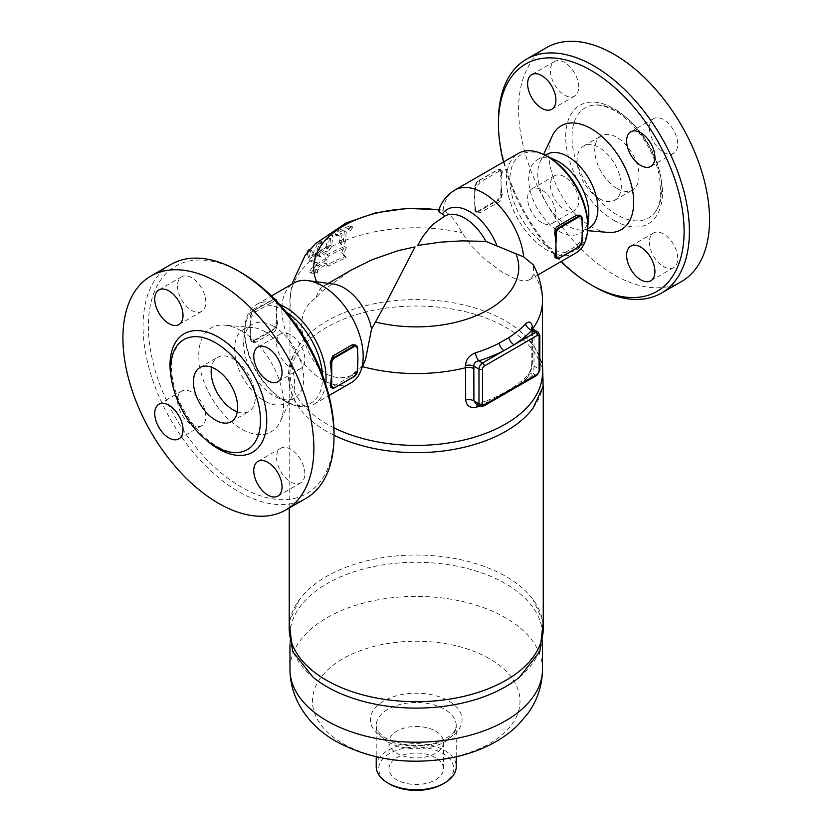 <?xml version="1.0" encoding="UTF-8"?>
<svg xmlns="http://www.w3.org/2000/svg" width="832" height="832" viewBox="0 0 832 832"><rect width="100%" height="100%" fill="white"/><g stroke="black" fill="none" stroke-linecap="round" stroke-linejoin="round"><path stroke-width="0.62" stroke-dasharray="4.16 3.12" d="M548.829 157.3A55.006 31.762 -120 0 0 544.794 155.21A55.006 31.762 -120 0 0 509.964 181.324A55.006 31.762 -120 0 0 547.477 246.324A55.006 31.762 -120 0 0 587.517 229.216A55.006 31.762 -120 0 0 587.725 224.671M588.65 217.35A42.505 24.544 60 0 1 580.008 233.293A42.505 24.544 60 0 1 537.503 208.759A42.505 24.544 60 0 1 537.503 159.671A42.505 24.544 60 0 1 555.63 160.16M546.572 154.44A42.505 24.544 -120 0 0 540.176 161.678A42.505 24.544 -120 0 0 546.562 203.507A42.505 24.544 -120 0 0 579.592 229.975A42.505 24.544 -120 0 0 589.077 228.062M607.88 232.388A60.008 34.642 60 0 1 561.257 195.031A60.008 34.642 60 0 1 552.23 135.97M599.227 198.64A31.252 18.044 -120 0 0 614.848 200.19A31.252 18.044 -120 0 0 614.848 164.102A31.252 18.044 -120 0 0 583.596 146.058A31.252 18.044 -120 0 0 578.802 171.101A31.252 18.044 -120 0 0 599.227 198.64M616.907 188.438A31.252 18.044 -120 0 0 632.528 189.977A31.252 18.044 -120 0 0 632.528 153.889A31.252 18.044 -120 0 0 601.276 135.845A31.252 18.044 -120 0 0 596.482 160.888A31.252 18.044 -120 0 0 616.907 188.438M578.708 86.965A19.999 11.544 -120 0 0 569.982 66.83A19.999 11.544 -120 0 0 554.57 61.474A19.999 11.544 -120 0 0 554.57 84.573A19.999 11.544 -120 0 0 574.569 96.117A19.999 11.544 -120 0 0 578.708 86.965M541.757 222.633A19.999 11.544 60 0 1 528.694 205.005A19.999 11.544 60 0 1 531.752 188.978A19.999 11.544 60 0 1 541.757 189.966A19.999 11.544 60 0 1 554.83 207.594A19.999 11.544 60 0 1 551.762 223.621A19.999 11.544 60 0 1 541.757 222.633M564.564 176.8A19.999 11.544 -120 0 0 554.57 175.812A19.999 11.544 -120 0 0 554.57 198.9A19.999 11.544 -120 0 0 574.569 210.454A19.999 11.544 -120 0 0 577.637 194.428A19.999 11.544 -120 0 0 564.564 176.8M649.438 242.133A19.999 11.544 -120 0 0 658.164 262.257A19.999 11.544 -120 0 0 673.587 267.623A19.999 11.544 -120 0 0 673.587 244.525A19.999 11.544 -120 0 0 653.578 232.97A19.999 11.544 -120 0 0 649.438 242.133M663.582 152.298A19.999 11.544 -120 0 0 673.587 153.286A19.999 11.544 -120 0 0 673.587 130.187A19.999 11.544 -120 0 0 653.578 118.643A19.999 11.544 -120 0 0 650.51 134.67A19.999 11.544 -120 0 0 663.582 152.298M593.913 286.426A135.023 77.958 60 0 1 498.441 121.066M503.506 161.97A131.269 75.785 -120 0 0 561.018 261.581M681.585 281.476A135.023 77.958 60 0 1 546.562 203.528A135.023 77.958 60 0 1 546.562 47.611M616.907 214.77A63.513 36.67 60 0 1 574.278 154.627A63.513 36.67 60 0 1 590.065 105.841A63.513 36.67 60 0 1 616.907 111.062A63.513 36.67 60 0 1 657.041 162.833A63.513 36.67 60 0 1 652.902 214.698A63.513 36.67 60 0 1 616.907 214.77M322.452 374.92A55.006 31.762 60 0 1 287.664 402.334A55.006 31.762 60 0 1 283.629 400.244A55.006 31.762 60 0 1 244.733 332.873A55.006 31.762 60 0 1 244.941 328.338A55.006 31.762 60 0 1 283.629 310.409A55.006 31.762 60 0 1 286.073 311.917M273.707 326.352A42.505 24.544 -120 0 0 252.45 324.241A42.505 24.544 -120 0 0 243.807 340.194A42.505 24.544 -120 0 0 276.817 397.374A42.505 24.544 -120 0 0 294.954 397.873A42.505 24.544 -120 0 0 301.475 363.813A42.505 24.544 -120 0 0 273.707 326.352M264.638 331.583A42.505 24.544 60 0 1 292.282 395.866A42.505 24.544 60 0 1 285.886 403.104A42.505 24.544 60 0 1 243.381 378.56A42.505 24.544 60 0 1 243.381 329.482A42.505 24.544 60 0 1 252.855 327.558A42.505 24.544 60 0 1 264.638 331.583M241.197 330.824A60.008 34.642 60 0 1 280.228 421.574A60.008 34.642 60 0 1 211.193 397.145A60.008 34.642 60 0 1 224.557 325.146A60.008 34.642 60 0 1 241.197 330.824M237.286 411.84A31.252 18.044 -120 0 0 248.862 411.486A31.252 18.044 -120 0 0 248.862 375.398A31.252 18.044 -120 0 0 217.61 357.354A31.252 18.044 -120 0 0 211.515 367.203M177.538 285.906A19.999 11.544 -120 0 0 186.274 306.041A19.999 11.544 -120 0 0 201.687 311.397A19.999 11.544 -120 0 0 201.687 288.309A19.999 11.544 -120 0 0 181.688 276.754A19.999 11.544 -120 0 0 177.538 285.906M191.682 424.746A19.999 11.544 -120 0 0 201.687 425.734A19.999 11.544 -120 0 0 201.687 402.636A19.999 11.544 -120 0 0 181.688 391.092A19.999 11.544 -120 0 0 178.62 407.118A19.999 11.544 -120 0 0 191.682 424.746M304.845 473.741A19.999 11.544 -120 0 0 296.119 453.617A19.999 11.544 -120 0 0 280.706 448.25A19.999 11.544 -120 0 0 280.696 471.349A19.999 11.544 -120 0 0 300.706 482.903A19.999 11.544 -120 0 0 304.845 473.741M290.701 334.911A19.999 11.544 -120 0 0 280.696 333.923A19.999 11.544 -120 0 0 280.696 357.022A19.999 11.544 -120 0 0 300.706 368.566A19.999 11.544 -120 0 0 303.774 352.539A19.999 11.544 -120 0 0 290.701 334.911M306.051 498.285A135.023 77.958 60 0 1 171.028 420.337A135.023 77.958 60 0 1 171.028 264.43M241.197 272.646A131.269 75.785 -120 0 0 148.377 326.238A131.269 75.785 -120 0 0 241.197 487.011A131.269 75.785 -120 0 0 334.017 433.42M500.739 189.197L501.446 189.197L501.446 194.251L500.739 194.251L501.093 182.822A57.512 33.207 60 0 1 501.446 176.842L500.739 176.842L500.739 171.798A4.503 2.6 120 0 0 497.557 169.957L478.109 181.189L497.557 169.957M478.109 181.189A4.503 2.6 120 0 0 474.926 186.701L474.926 192.15A57.512 33.207 -120 0 0 474.666 194.979A57.512 33.207 -120 0 0 474.573 198.13A57.512 33.207 -120 0 0 474.687 201.677A57.512 33.207 -120 0 0 474.926 204.516L474.926 209.56L474.926 204.516A57.512 33.207 -120 0 0 475.758 210.038L477.599 212.794L480.272 212.722L499.782 201.458L502.278 194.73A57.512 33.207 60 0 1 501.446 189.197A57.512 33.207 60 0 1 501.093 182.822L500.739 176.842M474.926 191.745L474.926 204.1M499.782 170.83L497.91 169.749A5.002 2.891 -60 0 1 500.417 169.51A5.002 2.891 -60 0 1 501.446 171.798L501.446 176.842A57.512 33.207 60 0 1 502.278 172.276L501.946 170.383L499.782 170.83L480.334 182.062L475.758 187.585A57.512 33.207 -120 0 0 474.926 192.15L474.926 187.106A5.002 2.891 -60 0 1 478.462 180.981L480.334 182.062M579.561 215.207L581.246 217.859A57.512 33.207 60 0 1 582.067 223.392A57.512 33.207 60 0 1 582.109 223.777M557.222 257.067L559.083 258.149L578.531 246.927A5.002 2.891 120 0 0 582.067 240.802L582.067 235.747A57.512 33.207 60 0 1 581.246 240.323L576.67 245.846L557.222 257.067L555.09 257.535M355.025 344.843L356.71 347.506A57.512 33.207 60 0 1 357.531 353.028A57.512 33.207 60 0 1 357.573 353.413M332.675 386.714L334.547 387.785L353.995 376.563A5.002 2.891 120 0 0 357.531 370.438L357.531 365.383A57.512 33.207 60 0 1 356.71 369.959L352.123 375.482L332.675 386.714L330.543 387.171M276.203 323.887L276.203 318.843L276.91 318.843A57.512 33.207 60 0 1 276.557 312.458A57.512 33.207 60 0 1 276.91 306.478L276.203 306.478L276.203 301.434L276.91 301.434L276.91 306.478A57.512 33.207 60 0 1 277.732 301.912L277.399 300.019L275.298 300.435L255.798 311.698L251.212 317.221A57.512 33.207 -120 0 0 250.39 321.797A57.512 33.207 -120 0 0 250.13 324.615A57.512 33.207 -120 0 0 250.037 327.766A57.512 33.207 -120 0 0 250.151 331.323A57.512 33.207 -120 0 0 250.39 334.152L250.39 338.79A4.503 2.6 120 0 0 253.573 340.631L273.021 329.399A4.503 2.6 120 0 0 276.203 323.887L276.91 323.887A5.002 2.891 -60 0 1 273.374 330.013L273.021 329.399M276.203 318.843L276.203 306.478M250.39 321.381L250.39 333.746M277.732 324.366A57.512 33.207 60 0 1 276.91 318.843L276.91 323.887L277.732 324.366L275.246 331.094L273.374 330.013L253.926 341.245L253.573 340.631M255.798 342.316L253.926 341.245A5.002 2.891 -60 0 1 251.42 341.494A5.002 2.891 -60 0 1 250.39 339.196L250.39 334.152A57.512 33.207 -120 0 0 251.212 339.674L252.949 342.368L255.736 342.358L275.246 331.094M279.687 304.522A57.512 33.207 -120 0 0 256.641 304.502A57.512 33.207 -120 0 0 244.733 330.834A57.512 33.207 -120 0 0 285.397 401.263A57.512 33.207 -120 0 0 314.153 404.113A57.512 33.207 -120 0 0 325.655 384.145M351.281 382.678A57.512 33.207 60 0 1 293.769 349.471A57.512 33.207 60 0 1 293.769 283.067M575.817 253.042A57.512 33.207 60 0 1 518.315 219.835A57.512 33.207 60 0 1 518.315 153.431M438.693 210.6L441.054 209.903L443.113 210.423C449.498 213.21 455.79 220.636 461.978 232.721L471.9 246.449L484.328 258.825L502.112 272.126L516.485 279.406L523.838 280.998L527.498 280.613L530.4 279.178L533.926 274.258L533.25 264.805M477.339 404.55A7.498 2.943 72.4 0 1 478.244 403.655A7.498 2.943 72.4 0 1 480.501 404.685L475.946 403.738L478.244 403.655L488.134 400.182A7.498 3.422 -111.2 0 0 486.668 403.582L491.182 401.71M526.968 378.113C530.358 373.797 532.178 368.233 532.418 361.41L532.418 329.202A7.498 4.326 0 0 0 531.825 330.897A7.498 4.326 0 0 0 531.825 330.907A7.498 4.326 0 0 0 534.019 333.965L534.019 366.174L539.105 369.106A5.002 2.891 120 0 1 535.569 375.232L527.259 380.037A7.498 5.086 -130.7 0 0 522.371 380.474L522.371 380.474A7.498 5.086 -130.7 0 0 521.03 383.75A126.266 72.904 0 0 0 526.968 378.113A7.498 5.366 43.5 0 1 528.102 375.024L528.102 375.024A7.498 5.366 43.5 0 1 533.551 374.067A133.775 77.23 180 0 1 527.259 380.037L490.849 401.055A7.498 3.422 -111.2 0 0 488.134 400.182C496.371 397.134 513.531 388.222 522.371 380.474L528.102 375.024L530.681 369.824L531.825 363.106A7.498 4.326 0 0 0 534.019 366.174L533.551 374.067L535.569 375.232A2.496 1.446 -120 0 0 536.827 375.357M517.837 386.318L521.03 383.75M532.979 329.17L533.957 331.427A7.498 4.056 177 0 1 531.762 328.754L531.762 328.754A7.498 4.056 177 0 1 531.814 328.151M365.622 359.05L361.65 366.402C352.508 378.227 340.818 380.796 326.591 374.119C313.955 364.894 305.874 350.906 302.37 332.176C299.811 317.418 304.481 305.791 316.378 297.294L322.182 291.252L351.073 270.192M344.365 231.161L343.294 241.925L341.016 243.901L339.404 242.663L340.236 232.856A127.608 73.674 0 0 0 336.242 234.634L334.984 234.749L337.23 231.119A126.214 72.873 180 0 1 349.658 226.044L351.031 225.992L348.65 229.549A127.608 73.674 0 0 0 344.365 231.161L346.216 232.222A125.05 72.197 180 0 1 350.511 230.62L352.955 227.105L351.582 227.157A123.573 71.344 0 0 0 339.123 232.211L336.814 235.81L338.073 235.685A125.05 72.197 180 0 1 342.066 233.917L341.193 243.62L341.848 244.837L343.689 244.577L345.332 242.008L346.216 232.222M310.939 260.426L311.938 261.997L309.587 260.322L307.018 253.157L308.901 254.238L310.939 260.426A126.266 72.904 180 0 0 289.962 300.664L289.962 372.507A126.266 72.904 180 0 1 313.071 330.46A126.266 72.904 180 0 1 505.513 320.954A126.266 72.904 180 0 1 519.386 330.46A126.266 72.904 180 0 1 542.495 372.507M309.785 249.132L311.605 255.07L312.946 254.01L317.782 243.09L320.518 240.833L314.954 256.079C313.082 260.468 311.303 261.882 309.587 260.322L311.386 261.362C313.092 262.922 314.87 261.508 316.732 257.109L322.39 241.914L319.644 244.161L314.735 255.039L313.404 256.1L311.698 250.234L310.066 249.298M319.779 253.614L319.218 256.017L319.904 256.818L320.809 256.547A126.266 72.904 180 0 1 328.016 252.138L331.635 246.542L332.842 235.706L330.98 234.624L329.867 245.523L326.248 251.108A128.773 74.35 0 0 0 319.03 255.528L317.834 255.674L317.439 254.124L319.041 251.441A128.762 74.339 180 0 1 325.354 247.541L326.269 246.022L327.506 237.546C329.378 234.655 330.595 234 331.146 235.57L332.998 236.631C332.478 235.092 331.261 235.747 329.347 238.607L328.037 247.042L327.122 248.56A126.266 72.904 0 0 0 320.809 252.47L319.779 253.614A126.266 72.904 180 0 0 317.231 255.414M333.892 427.773A126.266 72.904 180 0 1 289.962 372.507M311.033 273.156L317.481 273.146L317.481 270.088A126.266 72.904 180 0 1 326.945 263.973L328.484 266.157A126.266 72.904 180 0 1 346.393 257.847L343.366 253.937L346.393 247.634A126.266 72.904 0 0 0 328.484 255.944L326.945 259.886A126.266 72.904 0 0 0 317.481 266.001L317.481 262.943L311.033 273.156L309.234 272.116L315.702 261.914L315.702 264.971A128.773 74.35 180 0 1 325.177 258.866L326.716 254.925A128.773 74.35 180 0 1 344.594 246.594L341.567 252.907L344.594 256.807A128.773 74.35 0 0 0 326.716 265.138L325.177 262.954A128.773 74.35 0 0 0 315.702 269.058L315.702 272.116L309.234 272.116M340.236 232.856L342.066 233.917M311.605 255.07L313.529 256.256L311.605 255.07M309.899 249.361L311.792 250.453C310.742 250.422 309.774 251.68 308.901 254.238M315.702 272.116L317.481 273.146M315.702 269.058L317.481 270.088M325.177 262.954L326.945 263.973M326.716 265.138L328.484 266.157M344.594 256.807L346.393 257.847M341.567 252.907L343.366 253.937M344.594 246.594L346.393 247.634M326.716 254.925L328.484 255.944M325.177 258.866L326.945 259.886M315.702 264.971L317.481 266.001M315.702 261.914L317.481 262.943M519.386 677.238A126.266 72.904 0 0 0 542.495 635.201A126.266 72.904 0 0 0 505.513 583.658A126.266 72.904 0 0 0 367.91 567.85A126.266 72.904 0 0 0 289.962 635.201A126.266 72.904 0 0 0 313.071 677.238M289.214 628.368A127.015 73.33 180 0 1 299.343 599.674A127.015 73.33 180 0 1 506.043 576.514A127.015 73.33 180 0 1 533.125 599.674A127.015 73.33 180 0 1 543.254 628.368M533.125 408.034A127.015 73.33 0 0 0 543.254 379.34A127.015 73.33 0 0 0 506.043 327.486A127.015 73.33 0 0 0 367.619 311.584A127.015 73.33 0 0 0 289.214 379.34A127.015 73.33 0 0 0 299.343 408.034A127.015 73.33 0 0 0 334.017 435.24M435.5 757.619A27.258 15.735 0 0 0 405.798 754.208A27.258 15.735 0 0 0 388.981 768.747A27.258 15.735 0 0 0 416.229 784.482A27.258 15.735 0 0 0 443.487 768.747A27.258 15.735 0 0 0 435.5 757.619M435.5 731.078A27.258 15.735 180 0 1 443.487 742.206A27.258 15.735 180 0 1 416.229 757.942A27.258 15.735 180 0 1 388.981 742.206A27.258 15.735 180 0 1 405.798 727.667A27.258 15.735 180 0 1 435.5 731.078M376.22 766.709A40.009 23.098 180 0 1 416.229 743.61A40.009 23.098 180 0 1 456.238 766.709M442.749 784.056A37.502 21.653 0 0 0 442.749 753.438A37.502 21.653 0 0 0 389.709 753.438A37.502 21.653 0 0 0 389.709 784.056M316.378 297.294A40.009 23.098 60 0 1 323.96 285.844A40.009 23.098 60 0 1 333.871 284.149M441.386 218.057L444.018 216.528M614.078 220.407A68.411 39.499 -120 0 0 655.97 160.805A68.411 39.499 -120 0 0 572.177 112.434A68.411 39.499 -120 0 0 614.078 220.407M171.933 381.763A68.411 39.499 -120 0 0 204.88 438.838M502.278 172.276L500.739 171.798M474.926 186.701L475.758 187.585M502.278 194.73L501.446 194.251A5.002 2.891 -60 0 1 497.91 200.377L497.557 199.763A4.503 2.6 120 0 0 500.739 194.251M474.926 209.154A4.503 2.6 120 0 0 478.109 210.995L478.462 211.609A5.002 2.891 -60 0 1 475.966 211.848A5.002 2.891 -60 0 1 474.926 209.56L475.758 210.038M478.109 210.995L497.557 199.763M499.782 201.458L497.91 200.377L478.462 211.609L480.334 212.68M582.067 223.392L582.067 218.338L581.246 217.859M581.246 240.323L582.067 240.802M578.531 246.927L576.67 245.846M357.531 353.028L357.531 347.974L356.71 347.506M353.995 376.563L352.123 375.482M356.71 369.959L357.531 370.438M251.212 339.674L250.39 338.79M276.203 301.434A4.503 2.6 120 0 0 273.021 299.593L273.374 299.385A5.002 2.891 -60 0 1 275.87 299.146A5.002 2.891 -60 0 1 276.91 301.434L277.732 301.912M273.021 299.593L253.573 310.825L273.374 299.385L275.246 300.466M251.212 317.221L250.39 316.742A5.002 2.891 -60 0 1 253.926 310.617L255.798 311.698M253.573 310.825A4.503 2.6 120 0 0 250.39 316.337M443.113 210.423A57.512 33.207 60 0 1 454.657 190.174M480.033 406.11A5.002 2.891 120 0 0 482.529 405.86L490.849 401.055A133.775 77.23 180 0 1 480.501 404.685L482.529 405.86A2.496 1.446 -120 0 0 483.777 405.985M479.908 406.037A126.266 72.904 0 0 0 486.668 403.582M532.418 361.41A7.498 4.326 0 0 0 531.825 363.106L531.825 330.907M539.843 335.421A2.496 1.446 0 0 0 539.105 334.402L533.957 331.427L534.019 333.965M533.926 274.258A126.266 72.904 180 0 1 542.495 300.664M362.523 366.642A126.266 72.904 180 0 1 361.65 366.402M538.075 332.114A5.002 2.891 120 0 1 539.105 334.402L539.105 369.106A2.496 1.446 180 0 1 539.843 370.126M339.404 240.999A128.773 74.35 180 0 1 343.533 239.304M343.533 240.885L345.332 241.925M302.37 332.176A126.266 72.904 180 0 1 289.962 300.664L291.845 284.18M331.635 246.542A126.266 72.904 180 0 1 341.193 242.029M345.332 240.344A126.266 72.904 180 0 1 461.978 232.721M318.001 252.595A128.773 74.35 180 0 1 329.867 245.523M319.041 251.441L320.809 252.47M319.03 255.528L320.809 256.547M326.248 251.108L328.016 252.138M329.888 245.055L331.666 246.074M325.354 247.541L327.122 248.56M326.269 246.022L328.037 247.042M327.506 237.546L329.347 238.607M349.658 226.044L351.582 227.157M337.23 231.119L339.123 232.211M336.242 234.634L338.073 235.685M348.65 229.549L350.511 230.62M339.404 242.58L341.193 243.62M309.14 259.386A128.773 74.35 180 0 1 315.442 254.394M312.946 254.01L314.735 255.039M317.782 243.09L319.644 244.161M320.258 242.632L322.088 243.693M314.954 256.079L316.732 257.109M322.182 291.252A102.534 59.197 180 0 1 316.659 281.809M387.941 741.946A40.009 23.098 0 0 0 431.538 746.959A40.009 23.098 0 0 0 456.238 725.618A40.009 23.098 0 0 0 416.229 702.52A40.009 23.098 0 0 0 376.22 725.618A40.009 23.098 0 0 0 387.941 741.946M383.812 738.358A45.854 26.468 180 0 1 404.362 694.075A45.854 26.468 180 0 1 460.522 726.492A45.854 26.468 180 0 1 383.812 738.358M342.857 743.496A103.761 59.904 0 0 0 516.464 716.633A103.761 59.904 0 0 0 389.376 643.261A103.761 59.904 0 0 0 342.857 743.496M542.495 669.302A126.266 72.904 0 0 0 416.229 596.409A126.266 72.904 0 0 0 289.962 669.302M443.498 216.923A40.009 23.098 60 0 1 444.704 216.133L443.81 216.736M544.804 155.21L546.801 156.125M587.517 229.206L587.725 227.011M540.176 161.678L543.566 154.43M579.602 229.975L587.579 230.662M614.848 200.19L632.528 189.977M583.596 146.058L601.276 135.845M554.57 61.474L531.752 74.641M574.569 96.117L551.762 109.283M554.57 175.812L531.752 188.978M574.569 210.454L551.762 223.621M653.578 232.97L630.77 246.137M673.587 267.623L650.78 280.79M653.578 118.643L630.77 131.81M673.587 153.286L650.78 166.452M580.008 233.293L587.683 228.862M537.503 159.671L545.178 155.241M590.065 105.841C595.858 104.146 602.846 105.144 611.01 108.836C618.748 112.486 626.278 118.29 633.62 126.246C647.046 141.336 655.71 158.246 659.62 176.966L660.764 195.437C659.62 204.693 656.999 211.12 652.912 214.698M276.817 397.374L287.664 402.334M243.807 340.194L244.941 328.338M252.855 327.558L224.557 325.146M292.282 395.866L280.228 421.574M231.182 421.699L248.862 411.486M199.93 367.557L217.61 357.354M201.687 311.397L178.88 324.563M181.688 276.754L158.881 289.921M201.687 425.734L178.88 438.901M181.688 391.092L158.881 404.258M280.696 448.25L257.889 461.417M300.706 482.903L277.898 496.07M280.696 333.923L257.889 347.09M300.706 368.566L277.898 381.732M242.393 451.703L237.432 452.462C231.473 452.722 224.775 450.757 217.35 446.566C197.298 435.469 177.58 406.536 172.91 380.931C170.778 369.616 171.038 360.121 173.711 352.435L179.556 342.846M285.886 403.104L294.954 397.873M243.381 329.482L252.45 324.241M501.946 170.383L500.417 169.51L497.661 169.728L478.213 180.96L474.781 186.898L474.666 194.969M474.687 201.687L474.781 209.362L475.966 211.848L477.495 212.732M250.151 331.323L250.245 338.998L251.42 341.494L252.949 342.368M250.13 324.615L250.245 316.534L253.677 310.596L273.125 299.364L275.87 299.146L277.399 300.019M283.629 400.244L285.397 401.263M244.733 332.873L244.733 330.834M314.153 404.113L328.952 395.564M256.641 304.502L271.44 295.963M529.516 279.77L537.857 274.955M531.825 330.897L531.762 328.754M317.876 255.705L319.654 256.724M334.984 234.749L336.814 235.81M351.031 225.992L352.955 227.105M340.007 243.776L341.796 244.806M320.518 240.833L322.39 241.914M439.005 209.633L441.054 209.903M543.254 621.899L533.125 599.674M299.343 599.674L289.214 621.899M299.343 408.034C281.195 380.234 285.771 354.37 313.071 330.46M542.495 363.74L534.082 346.05L519.386 330.46M388.981 768.747L388.981 742.206M443.487 768.747L443.487 742.206M456.238 756.787L456.238 725.618C455.582 730.361 453.336 733.897 449.519 736.237L439.046 741.759C428.49 745.462 417.102 746.439 404.882 744.671L386.391 738.514C375.107 731.078 376.386 726.648 376.22 725.618L376.22 756.787M542.495 643.968L542.495 635.201M289.962 643.968L289.962 635.201M289.214 379.34L289.214 508.009M543.254 379.34L543.254 385.809M323.96 285.844L328.224 283.379"/><path stroke-width="1.25" d="M587.725 226.71L587.725 224.671A55.006 31.762 -120 0 0 548.829 157.3L547.061 156.281A57.512 33.207 60 0 1 587.725 226.71A57.512 33.207 60 0 1 575.817 253.042L537.857 274.955M546.801 156.125L555.641 160.16A42.505 24.544 60 0 1 558.761 161.782A42.505 24.544 60 0 1 588.65 217.35L587.725 227.011M587.683 228.862L589.077 228.062A42.505 24.544 -120 0 0 595.598 194.002A42.505 24.544 -120 0 0 567.83 156.541A42.505 24.544 -120 0 0 546.572 154.44L545.178 155.241M543.566 154.43L552.23 135.97A60.008 34.642 60 0 1 591.261 128.721A60.008 34.642 60 0 1 632.84 191.932A60.008 34.642 60 0 1 607.88 232.388L587.579 230.662M527.613 83.803A19.999 11.544 60 0 1 531.752 74.641A19.999 11.544 60 0 1 547.175 79.997A19.999 11.544 60 0 1 555.901 100.131A19.999 11.544 60 0 1 551.762 109.283A19.999 11.544 60 0 1 536.349 103.927A19.999 11.544 60 0 1 527.613 83.803M654.919 271.627A19.999 11.544 60 0 1 650.78 280.79A19.999 11.544 60 0 1 635.357 275.434A19.999 11.544 60 0 1 626.631 255.299A19.999 11.544 60 0 1 630.77 246.137A19.999 11.544 60 0 1 646.183 251.503A19.999 11.544 60 0 1 654.919 271.627M640.775 132.798A19.999 11.544 60 0 1 653.838 150.426A19.999 11.544 60 0 1 650.78 166.452A19.999 11.544 60 0 1 640.775 165.464A19.999 11.544 60 0 1 627.702 147.836A19.999 11.544 60 0 1 630.77 131.81A19.999 11.544 60 0 1 640.775 132.798M498.441 124.124L498.441 121.066A135.023 77.958 60 0 1 526.406 59.249A135.023 77.958 60 0 1 593.913 65.936A135.023 77.958 60 0 1 682.126 184.912A135.023 77.958 60 0 1 661.43 293.114A135.023 77.958 60 0 1 593.913 286.426L591.261 284.898A131.269 75.785 -120 0 0 684.091 231.306A131.269 75.785 -120 0 0 591.261 70.533A131.269 75.785 -120 0 0 498.441 124.124A131.269 75.785 -120 0 0 503.506 161.97M561.018 261.581A131.269 75.785 -120 0 0 591.261 284.898M526.406 59.249L546.562 47.611A135.023 77.958 60 0 1 614.078 54.298A135.023 77.958 60 0 1 702.281 173.274A135.023 77.958 60 0 1 681.585 281.476L661.43 293.114M286.073 311.917A55.006 31.762 60 0 1 322.452 374.92M211.515 367.203A31.252 18.044 -120 0 0 233.241 409.937A31.252 18.044 -120 0 0 237.286 411.84M215.561 420.15A31.252 18.044 60 0 1 195.135 392.61A31.252 18.044 60 0 1 199.93 367.557A31.252 18.044 60 0 1 231.182 385.601A31.252 18.044 60 0 1 231.182 421.699A31.252 18.044 60 0 1 215.561 420.15M154.731 299.083A19.999 11.544 60 0 1 158.881 289.921A19.999 11.544 60 0 1 174.294 295.277A19.999 11.544 60 0 1 183.019 315.411A19.999 11.544 60 0 1 178.88 324.563A19.999 11.544 60 0 1 163.467 319.207A19.999 11.544 60 0 1 154.731 299.083M168.875 437.913A19.999 11.544 60 0 1 155.813 420.285A19.999 11.544 60 0 1 158.881 404.258A19.999 11.544 60 0 1 168.875 405.246A19.999 11.544 60 0 1 181.948 422.874A19.999 11.544 60 0 1 178.88 438.901A19.999 11.544 60 0 1 168.875 437.913M282.038 486.907A19.999 11.544 60 0 1 277.898 496.07A19.999 11.544 60 0 1 262.486 490.703A19.999 11.544 60 0 1 253.75 470.579A19.999 11.544 60 0 1 257.889 461.417A19.999 11.544 60 0 1 273.312 466.783A19.999 11.544 60 0 1 282.038 486.907M267.894 348.078A19.999 11.544 60 0 1 280.966 365.706A19.999 11.544 60 0 1 277.898 381.732A19.999 11.544 60 0 1 267.894 380.744A19.999 11.544 60 0 1 254.831 363.116A19.999 11.544 60 0 1 257.889 347.09A19.999 11.544 60 0 1 267.894 348.078M150.873 276.068L171.028 264.43A135.023 77.958 60 0 1 238.545 271.118L238.545 271.118A135.023 77.958 60 0 1 334.017 436.478A135.023 77.958 60 0 1 306.051 498.285L285.896 509.922A135.023 77.958 60 0 1 150.873 431.974A135.023 77.958 60 0 1 150.873 276.068A135.023 77.958 60 0 1 218.39 282.755A135.023 77.958 60 0 1 306.592 401.731A135.023 77.958 60 0 1 285.896 509.922M241.197 272.646L238.545 271.118L241.197 272.646A131.269 75.785 -120 0 1 334.017 433.42L334.017 436.478M215.561 342.774A63.513 36.67 60 0 1 258.18 402.906A63.513 36.67 60 0 1 242.403 451.693A63.513 36.67 60 0 1 215.561 446.482A63.513 36.67 60 0 1 175.417 394.711A63.513 36.67 60 0 1 179.556 342.846A63.513 36.67 60 0 1 215.561 342.774M578.885 216.913L578.531 216.299L559.083 227.531L559.437 228.145L578.885 216.913A4.503 2.6 -60 0 1 582.067 218.754L582.067 223.392M556.254 251.056L555.547 251.056L555.547 256.11L556.254 256.11L555.901 245.086A57.512 33.207 -120 0 0 555.547 238.701L556.254 238.701L556.254 233.657A4.503 2.6 -60 0 1 559.437 228.145M582.067 223.798L582.421 229.778A57.512 33.207 60 0 1 582.327 232.918A57.512 33.207 60 0 1 582.088 235.622M582.109 223.777A57.512 33.207 60 0 1 582.317 226.221A57.512 33.207 60 0 1 582.421 229.778L582.067 240.802M555.09 257.535L554.726 255.632A57.512 33.207 -120 0 0 555.547 251.056A57.512 33.207 -120 0 0 555.901 245.086L556.254 238.701M557.222 226.45L559.083 227.531A5.002 2.891 120 0 0 555.547 233.657L555.547 238.701A57.512 33.207 -120 0 0 554.726 233.178L555.121 229.133L557.159 226.481L576.67 215.218L579.561 215.207M357.531 365.383L357.531 370.843A4.503 2.6 -60 0 1 354.349 376.355L353.995 376.563M354.349 376.355L334.901 387.587A4.503 2.6 -60 0 1 331.718 385.746L331.718 380.702L331.011 380.702A57.512 33.207 -120 0 0 331.365 374.722A57.512 33.207 -120 0 0 331.011 368.337L331.718 368.337L331.718 363.293L331.011 363.293L331.011 368.337A57.512 33.207 -120 0 0 330.19 362.814L332.675 356.086L352.123 344.854L355.025 344.843M357.531 353.434L357.677 348.182L356.491 345.686A5.002 2.891 120 0 1 357.531 347.974L357.885 359.414A57.512 33.207 60 0 1 357.791 362.554A57.512 33.207 60 0 1 357.542 365.258M357.573 353.413A57.512 33.207 60 0 1 357.77 355.867A57.512 33.207 60 0 1 357.885 359.414L357.531 365.799M357.77 355.857L357.531 353.028M331.718 380.702L331.718 368.337M330.543 387.171L330.19 385.268A57.512 33.207 -120 0 0 331.011 380.702L331.011 385.746A5.002 2.891 120 0 0 332.051 388.034A5.002 2.891 120 0 0 334.547 387.785L354.245 376.584L357.531 370.843M325.655 384.145A57.512 33.207 -120 0 0 285.397 307.351A57.512 33.207 -120 0 0 279.687 304.522M271.44 295.963L293.769 283.067A57.512 33.207 60 0 1 308.017 280.634A57.512 33.207 60 0 1 322.525 285.917A57.512 33.207 60 0 1 360.516 371.561A57.512 33.207 60 0 1 351.281 382.678L328.952 395.564M532.615 328.942A126.266 72.904 180 0 0 542.495 300.664C542.402 287.914 539.313 275.964 533.25 264.805L523.713 256.953A57.512 33.207 60 0 0 483.413 193.024A57.512 33.207 60 0 0 454.657 190.174L518.315 153.431A57.512 33.207 60 0 1 547.061 156.281L548.829 157.3M465.66 399.953A7.498 4.326 180 0 1 473.907 400.878L478.993 403.811A2.496 1.446 0 0 0 482.529 403.811L482.529 369.106A2.496 1.446 -60 0 1 484.297 366.049A2.496 1.446 -120 0 0 482.529 362.981L478.806 360.838C475.353 361.504 473.699 363.262 473.834 366.132L478.993 369.106L478.993 403.811A5.002 2.891 120 0 0 480.033 406.11L475.946 403.738L473.907 400.878L473.834 366.132A7.498 4.056 -3 0 0 465.608 365.56L465.66 399.953C466.575 406.12 470.319 408.481 476.902 407.014A7.498 2.943 72.4 0 1 477.339 404.55M491.182 401.71L517.837 386.318M482.529 369.106A2.496 1.446 180 0 1 478.993 369.106A5.002 2.891 120 0 1 482.529 362.981L514.155 344.729A7.498 4.566 57.2 0 1 508.799 337.615L499.158 343.179A7.498 4.087 62.7 0 0 503.953 350.615A131.466 75.899 0 0 1 478.806 360.838A7.498 2.912 72.6 0 1 475.394 352.841C469.102 355.43 465.837 359.674 465.608 365.56M484.297 366.049L537.337 335.421A2.496 1.446 -60 0 1 539.105 336.44A2.496 1.446 0 0 0 539.843 335.421L538.075 332.114L532.979 329.17L531.846 330.21L535.569 332.363L514.155 344.729A131.466 75.899 0 0 0 531.846 330.21A7.498 5.387 43.2 0 1 525.533 323.887A124.29 71.76 180 0 1 508.799 337.615M531.762 328.754A7.498 4.056 177 0 1 531.762 328.723L531.627 327.839L532.979 329.17M531.814 328.151A7.498 4.056 177 0 1 532.366 327.018C531.523 321.766 529.246 320.715 525.533 323.887M532.418 329.202L532.366 327.018M523.713 256.953L485.909 241.415L461.989 240.864L440.648 242.154L417.602 245.43L422.916 236.402L429.842 227.646L433.337 224.099L444.704 216.133A40.009 23.098 60 0 1 485.909 241.415M328.224 283.379L351.073 270.192L372.174 259.709L397.582 250.817L415.043 246.886L387.899 299.426L371.54 329.139L365.622 359.05L360.516 371.561M542.495 300.664L542.495 372.507A126.266 72.904 180 0 1 468.894 438.766A126.266 72.904 180 0 1 333.892 427.773M307.018 253.157C307.85 250.567 308.807 249.298 309.899 249.361M289.214 621.899L292.604 651.435L313.071 677.238A126.266 72.904 0 0 0 326.945 686.754A126.266 72.904 0 0 0 519.386 677.238L539.864 651.435L543.254 621.899M543.254 385.809L543.254 628.368A127.015 73.33 180 0 1 416.229 701.698A127.015 73.33 180 0 1 289.214 628.368L289.214 508.009M334.017 435.24A127.015 73.33 0 0 0 533.125 408.034L543.109 386.506L542.495 363.74M456.238 756.787L456.238 766.709A40.009 23.098 180 0 1 444.517 783.037A40.009 23.098 180 0 1 387.941 783.037L387.941 783.037A40.009 23.098 180 0 1 376.22 766.709L376.22 756.787M389.709 784.056L387.941 783.037L389.709 784.056A37.502 21.653 0 0 0 442.749 784.056L444.517 783.037M308.017 280.634L333.871 284.149A40.009 23.098 60 0 1 343.959 287.83A40.009 23.098 60 0 1 371.54 329.139M443.498 216.923C444.746 216.081 444.361 215.072 442.354 213.928C438.87 212.035 437.882 210.735 439.379 210.007M204.88 438.838A68.411 39.499 -120 0 0 218.39 448.854A68.411 39.499 -120 0 0 266.542 415.542A68.411 39.499 -120 0 0 209.321 332.894A68.411 39.499 -120 0 0 171.933 381.763M582.067 218.754L582.067 218.338A5.002 2.891 120 0 0 581.038 216.05A5.002 2.891 120 0 0 578.531 216.299L576.67 215.218M554.726 233.178L556.254 233.657M582.067 241.207A4.503 2.6 -60 0 1 578.885 246.719L578.531 246.927M554.726 255.632L555.547 256.11A5.002 2.891 120 0 0 556.587 258.398A5.002 2.891 120 0 0 559.083 258.149L559.437 257.951A4.503 2.6 -60 0 1 556.254 256.11M578.885 246.719L559.437 257.951M357.531 370.438L357.791 362.565M334.901 387.587L332.051 388.034L330.522 387.15M331.718 385.746L330.19 385.268M354.973 344.812L356.491 345.686A5.002 2.891 120 0 0 353.995 345.935L354.349 346.549A4.503 2.6 -60 0 1 357.531 348.39M352.123 344.854L353.995 345.935L334.547 357.167L334.901 357.781L354.349 346.549M332.675 356.086L334.547 357.167A5.002 2.891 120 0 0 331.011 363.293L330.19 362.814M331.718 363.293A4.503 2.6 -60 0 1 334.901 357.781M473.907 368.67A7.498 4.326 0 0 0 465.66 367.744A126.266 72.904 180 0 1 362.523 366.642M476.902 407.014A126.266 72.904 0 0 0 479.908 406.037M499.158 343.179A124.29 71.76 180 0 1 475.394 352.841M539.843 335.421L539.843 370.126L536.827 375.357A2.496 1.446 -120 0 0 537.337 374.213L484.297 404.841A2.496 1.446 -60 0 1 482.529 403.811M536.827 375.357L483.777 405.985A2.496 1.446 -120 0 0 484.297 404.841M516.121 254.311A102.534 59.197 180 0 1 481.842 313.165A102.534 59.197 180 0 1 375.388 321.974M537.337 335.421A2.496 1.446 -120 0 0 535.569 332.363A5.002 2.891 120 0 1 538.075 332.114M539.843 370.126A2.496 1.446 180 0 1 539.105 371.155A2.496 1.446 -60 0 1 537.337 374.213M539.105 336.44L539.105 371.155M316.659 281.809A102.534 59.197 180 0 1 438.901 209.945M326.945 720.855A126.266 72.904 0 0 0 464.547 736.653A126.266 72.904 0 0 0 542.495 669.302C542.256 685.63 537.358 700.398 527.81 713.586L517.764 725.244C508.914 733.814 498.628 740.834 486.907 746.314C474.094 752.315 460.252 756.506 445.401 758.898C405.382 764.93 369.002 759.117 336.263 741.458C311.73 727.875 290.212 702.208 289.962 669.302A126.266 72.904 0 0 0 326.945 720.855M496.818 245.367A44.574 25.73 -120 0 0 442.354 213.928M582.317 226.21L582.223 218.546L581.038 216.05L579.509 215.166M582.327 232.929L582.223 240.999L578.791 246.948L559.333 258.18L556.587 258.398L555.058 257.514M483.777 405.985L480.033 406.11M291.845 284.18L304.907 255.767L315.245 243.859L345.966 223.018L375.627 212.815L407.025 208.447L439.005 209.633M542.495 669.302L542.495 643.968M289.962 669.302L289.962 643.968M454.657 190.174C443.508 197.184 439.972 206.263 438.693 210.6"/></g></svg>
